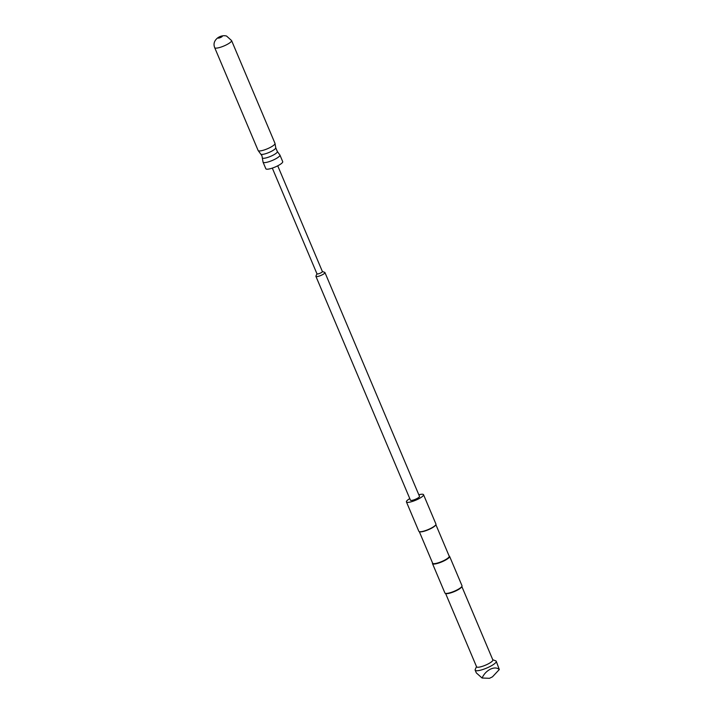 <?xml version="1.0" encoding="UTF-8"?>
<svg xmlns="http://www.w3.org/2000/svg" width="714" height="714" viewBox="0 0 714 714"><rect width="100%" height="100%" fill="white"/><g stroke="black" fill="none" stroke-linecap="round" stroke-linejoin="round"><path stroke-width="1.07" d="M263.055 162.167A9.157 2.026 157.1 0 0 263.537 162.524A9.157 2.026 157.1 0 0 273.355 159.998A9.157 2.026 157.1 0 0 279.924 155.045L282.708 161.632A9.157 2.026 157.1 0 1 276.139 166.585A9.157 2.026 157.1 0 1 266.322 169.111A9.157 2.026 157.1 0 1 265.84 168.754L263.055 162.167L261.949 155.759L258.129 150.493A9.157 2.026 157.1 0 0 258.611 150.859A9.157 2.026 157.1 0 0 268.428 148.325A9.157 2.026 157.1 0 0 274.997 143.371L275.765 147.852A8.175 1.812 157.1 0 1 269.473 152.26A8.175 1.812 157.1 0 1 261.11 154.331A8.175 1.812 157.1 0 1 260.797 154.17M316.989 273.685A2.945 0.652 -22.9 0 0 316.98 273.846A2.945 0.652 -22.9 0 0 320.622 272.989A2.945 0.652 -22.9 0 0 322.398 271.561L277.728 165.818M316.945 273.774L315.936 276.095A4.909 1.089 -22.9 0 0 315.918 276.372A4.909 1.089 -22.9 0 0 321.996 274.944A4.909 1.089 -22.9 0 0 324.95 272.561A4.909 1.089 -22.9 0 0 324.736 272.382L322.371 271.49M315.918 276.372L410.461 500.202A4.909 1.089 -22.9 0 0 416.539 498.774A4.909 1.089 -22.9 0 0 419.502 496.391L324.95 272.561M409.782 498.595A9.282 2.053 -22.9 0 0 406.427 501.906A9.282 2.053 -22.9 0 0 417.94 499.202A9.282 2.053 -22.9 0 0 423.536 494.686A9.282 2.053 -22.9 0 0 418.823 494.784M406.427 501.906L418.832 531.278A9.282 2.053 -22.9 0 0 419.243 531.618A9.282 2.053 -22.9 0 0 430.346 528.574A9.282 2.053 -22.9 0 0 435.906 524.576A9.282 2.053 -22.9 0 0 435.942 524.058L423.536 494.686M419.448 531.68A8.987 1.99 -22.9 0 0 419.609 531.76A8.987 1.99 -22.9 0 0 430.363 528.815A8.987 1.99 -22.9 0 0 435.745 524.942A8.987 1.99 -22.9 0 0 435.808 524.772M419.305 531.644L432.648 563.212A8.987 1.99 -22.9 0 0 443.787 560.597A8.987 1.99 -22.9 0 0 449.213 556.215L435.87 524.647M432.523 563.069L432.559 563.007A9.282 2.053 -22.9 0 0 432.523 563.069A9.282 2.053 -22.9 0 0 432.488 563.596A9.282 2.053 -22.9 0 0 443.992 560.892A9.282 2.053 -22.9 0 0 449.597 556.367A9.282 2.053 -22.9 0 0 449.186 556.036A9.282 2.053 -22.9 0 0 449.124 556.01L449.186 556.036M432.488 563.596L444.893 592.968A9.282 2.053 -22.9 0 0 445.295 593.307A9.282 2.053 -22.9 0 0 456.398 590.264A9.282 2.053 -22.9 0 0 461.958 586.265A9.282 2.053 -22.9 0 0 462.003 585.739L449.597 556.367M445.295 593.307L445.875 593.521A8.827 1.955 -22.9 0 0 456.433 590.63A8.827 1.955 -22.9 0 0 461.717 586.828L461.958 586.265M445.572 593.405L476.586 666.814A8.827 1.955 -22.9 0 0 487.528 664.243A8.827 1.955 -22.9 0 0 492.847 659.941L461.842 586.533M476.497 666.608L475.221 669.536A11.442 2.535 -22.9 0 0 475.167 670.178A11.442 2.535 -22.9 0 0 489.349 666.849A11.442 2.535 -22.9 0 0 496.248 661.271A11.442 2.535 -22.9 0 0 495.748 660.861L492.758 659.736M496.248 661.271L499.3 669.536C497.087 667.581 494.097 667.474 490.339 669.196C486.6 671.169 483.851 674.105 482.084 678.023L476.309 672.891L475.167 670.178M482.084 678.023L489.509 678.3L492.464 676.845L499.3 669.536M222.161 36.146A2.285 0.509 157.1 0 1 220.903 37.351A2.285 0.509 157.1 0 1 218.189 38.101A2.285 0.509 157.1 0 1 219.448 36.896A2.285 0.509 157.1 0 1 222.161 36.146M279.924 155.045L277.255 151.368A8.175 1.812 157.1 0 1 271.909 155.768A8.175 1.812 157.1 0 1 262.743 158.205A8.175 1.812 157.1 0 1 262.288 157.687M274.997 143.371L231.568 40.555A9.157 2.026 157.1 0 1 224.999 45.509A9.157 2.026 157.1 0 1 215.173 48.034A9.157 2.026 157.1 0 1 214.7 47.677L258.129 150.493M277.255 151.368L275.765 147.852M316.98 273.846L272.311 168.102M231.568 40.555L226.57 36.057C225.097 35.575 221.474 35.236 217.779 37.806C214.245 40.627 213.218 43.92 214.7 47.677"/></g></svg>
